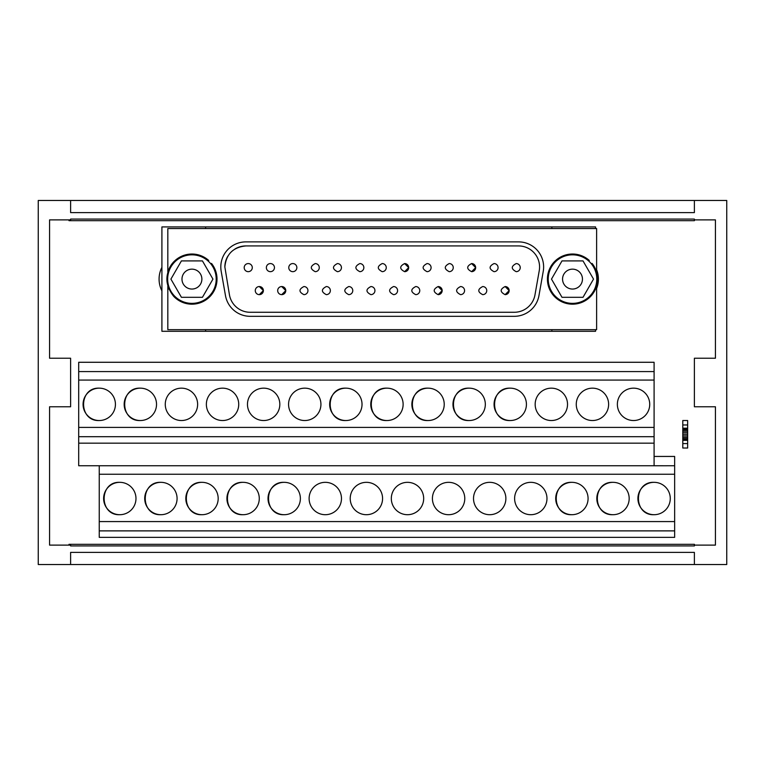 <?xml version="1.0" encoding="UTF-8"?>
<svg xmlns="http://www.w3.org/2000/svg" width="765" height="765" viewBox="0 0 765 765"><rect width="100%" height="100%" fill="white"/><g stroke="black" fill="none" stroke-linecap="round" stroke-linejoin="round"><path stroke-width="1.15" d="M577.479 287.716A9.945 9.945 0 0 1 563.891 284.073A9.945 9.945 0 0 1 567.534 270.485A9.945 9.945 0 0 1 581.123 274.128A9.945 9.945 0 0 1 577.479 287.716M211.15 264.279A24.27 24.27 0 0 1 206.751 298.321A24.27 24.27 0 0 1 172.708 293.923A24.27 24.27 0 0 1 177.107 259.88A24.27 24.27 0 0 1 211.15 264.279M196.901 287.716A9.945 9.945 0 0 1 183.313 284.073A9.945 9.945 0 0 1 186.956 270.485A9.945 9.945 0 0 1 200.545 274.128A9.945 9.945 0 0 1 196.901 287.716M543.246 271.326A25.082 25.082 0 0 0 518.546 241.883L245.89 241.883A25.082 25.082 0 0 0 221.19 271.326L225.474 295.596A25.082 25.082 0 0 0 250.174 316.318L514.262 316.318A25.082 25.082 0 0 0 538.962 295.596L543.246 271.326M227.932 256.026A21.038 21.038 0 0 0 224.853 266.966L229.452 294.888A21.038 21.038 0 0 0 250.174 312.273L514.262 312.273A21.038 21.038 0 0 0 534.974 294.888L539.258 270.619A21.038 21.038 0 0 0 518.546 245.928L245.89 245.928A21.038 21.038 0 0 0 234.951 249.007M482.696 286.55A4.045 4.045 0 0 1 486.75 290.595A4.045 4.045 0 0 1 482.696 294.64C477.484 291.943 477.484 289.247 482.696 286.55M326.311 286.55A4.045 4.045 0 0 1 330.356 290.595A4.045 4.045 0 0 1 326.311 294.64C321.09 291.943 321.09 289.247 326.311 286.55M259.325 286.55A4.045 4.045 0 0 1 263.37 290.595A4.045 4.045 0 0 1 259.325 294.64A4.045 4.045 0 0 1 255.28 290.595A4.045 4.045 0 0 1 259.325 286.55L263.37 290.595L259.325 294.64M438.125 286.55A4.045 4.045 0 0 1 442.17 290.595A4.045 4.045 0 0 1 438.125 294.64L442.17 290.595L438.125 286.55C432.904 289.247 432.904 291.943 438.125 294.64M303.896 286.55A4.045 4.045 0 0 1 307.951 290.595A4.045 4.045 0 0 1 303.896 294.64C298.685 291.943 298.685 289.247 303.896 286.55M281.73 286.55A4.045 4.045 0 0 1 285.775 290.595A4.045 4.045 0 0 1 281.73 294.64A4.045 4.045 0 0 1 277.685 290.595A4.045 4.045 0 0 1 281.73 286.55L285.775 290.595L281.73 294.64M370.891 286.55A4.045 4.045 0 0 1 374.936 290.595A4.045 4.045 0 0 1 370.891 294.64C365.67 291.943 365.67 289.247 370.891 286.55M505.11 286.55A4.045 4.045 0 0 1 509.155 290.595A4.045 4.045 0 0 1 505.11 294.64L509.155 290.595L505.11 286.55C499.889 289.247 499.889 291.943 505.11 294.64M460.53 286.55A4.045 4.045 0 0 1 464.575 290.595A4.045 4.045 0 0 1 460.53 294.64C455.318 291.943 455.318 289.247 460.53 286.55M348.725 286.55A4.045 4.045 0 0 1 352.77 290.595A4.045 4.045 0 0 1 348.725 294.64C343.504 291.943 343.504 289.247 348.725 286.55M248.243 263.571A4.045 4.045 0 0 1 252.287 267.616A4.045 4.045 0 0 1 248.243 271.661A4.045 4.045 0 0 1 244.198 267.616A4.045 4.045 0 0 1 248.243 263.571M382.213 263.571A4.045 4.045 0 0 1 386.258 267.616A4.045 4.045 0 0 1 382.213 271.661C377.002 268.964 377.002 266.268 382.213 263.571M404.628 263.571A4.045 4.045 0 0 1 408.673 267.616A4.045 4.045 0 0 1 404.628 271.661L408.673 267.616L404.628 263.571C399.407 266.268 399.407 268.964 404.628 271.661M427.042 263.571A4.045 4.045 0 0 1 431.087 267.616A4.045 4.045 0 0 1 427.042 271.661C421.821 268.964 421.821 266.268 427.042 263.571M449.208 263.571A4.045 4.045 0 0 1 453.253 267.616A4.045 4.045 0 0 1 449.208 271.661C443.987 268.964 443.987 266.268 449.208 263.571M471.613 263.571A4.045 4.045 0 0 1 475.658 267.616A4.045 4.045 0 0 1 471.613 271.661L475.658 267.616L471.613 263.571C466.401 266.268 466.401 268.964 471.613 271.661M494.027 263.571A4.045 4.045 0 0 1 498.072 267.616A4.045 4.045 0 0 1 494.027 271.661C488.806 268.964 488.806 266.268 494.027 263.571M359.808 263.571A4.045 4.045 0 0 1 363.853 267.616A4.045 4.045 0 0 1 359.808 271.661C354.587 268.964 354.587 266.268 359.808 263.571M337.394 263.571A4.045 4.045 0 0 1 341.439 267.616A4.045 4.045 0 0 1 337.394 271.661C332.182 268.964 332.182 266.268 337.394 263.571M315.228 263.571A4.045 4.045 0 0 1 319.273 267.616A4.045 4.045 0 0 1 315.228 271.661C310.007 268.964 310.007 266.268 315.228 263.571M292.813 263.571A4.045 4.045 0 0 1 296.858 267.616A4.045 4.045 0 0 1 292.813 271.661A4.045 4.045 0 0 1 288.768 267.616A4.045 4.045 0 0 1 292.813 263.571M516.193 263.571A4.045 4.045 0 0 1 520.238 267.616A4.045 4.045 0 0 1 516.193 271.661C510.982 268.964 510.982 266.268 516.193 263.571M270.408 263.571A4.045 4.045 0 0 1 274.453 267.616A4.045 4.045 0 0 1 270.408 271.661A4.045 4.045 0 0 1 266.363 267.616A4.045 4.045 0 0 1 270.408 263.571M393.545 286.55A4.045 4.045 0 0 1 397.59 290.595A4.045 4.045 0 0 1 393.545 294.64C388.324 291.943 388.324 289.247 393.545 286.55M415.711 286.55A4.045 4.045 0 0 1 419.755 290.595A4.045 4.045 0 0 1 415.711 294.64C410.489 291.943 410.489 289.247 415.711 286.55M591.727 264.279A24.27 24.27 0 0 1 587.329 298.321A24.27 24.27 0 0 1 553.286 293.923A24.27 24.27 0 0 1 557.685 259.88A24.27 24.27 0 0 1 591.727 264.279M119.799 514.702A16.18 16.18 0 0 1 103.619 498.522A16.18 16.18 0 0 1 119.799 482.332C98.934 481.348 98.934 515.687 119.799 514.702A16.18 16.18 0 0 0 135.979 498.522A16.18 16.18 0 0 0 119.799 482.332M654.094 514.702A16.18 16.18 0 0 1 637.914 498.522A16.18 16.18 0 0 1 654.094 482.332C633.229 481.348 633.229 515.687 654.094 514.702A16.18 16.18 0 0 0 670.274 498.522A16.18 16.18 0 0 0 654.094 482.332M612.995 514.702A16.18 16.18 0 0 1 596.815 498.522A16.18 16.18 0 0 1 612.995 482.332C592.129 481.348 592.129 515.687 612.995 514.702A16.18 16.18 0 0 0 629.174 498.522A16.18 16.18 0 0 0 612.995 482.332M571.895 514.702A16.18 16.18 0 0 1 555.715 498.522A16.18 16.18 0 0 1 571.895 482.332C551.029 481.348 551.029 515.687 571.895 514.702A16.18 16.18 0 0 0 588.075 498.522A16.18 16.18 0 0 0 571.895 482.332M530.795 514.702A16.18 16.18 0 0 1 514.615 498.522A16.18 16.18 0 0 1 530.795 482.332A16.18 16.18 0 0 1 546.975 498.522A16.18 16.18 0 0 1 530.795 514.702M489.696 514.702A16.18 16.18 0 0 1 473.516 498.522A16.18 16.18 0 0 1 489.696 482.332A16.18 16.18 0 0 1 505.875 498.522A16.18 16.18 0 0 1 489.696 514.702M448.596 514.702A16.18 16.18 0 0 1 432.416 498.522A16.18 16.18 0 0 1 448.596 482.332A16.18 16.18 0 0 1 464.776 498.522A16.18 16.18 0 0 1 448.596 514.702M407.496 514.702A16.18 16.18 0 0 1 391.317 498.522A16.18 16.18 0 0 1 407.496 482.332A16.18 16.18 0 0 1 423.676 498.522A16.18 16.18 0 0 1 407.496 514.702M366.397 514.702A16.18 16.18 0 0 1 350.217 498.522A16.18 16.18 0 0 1 366.397 482.332A16.18 16.18 0 0 1 382.577 498.522A16.18 16.18 0 0 1 366.397 514.702M325.297 514.702A16.18 16.18 0 0 1 309.117 498.522A16.18 16.18 0 0 1 325.297 482.332A16.18 16.18 0 0 1 341.477 498.522A16.18 16.18 0 0 1 325.297 514.702M284.197 514.702A16.18 16.18 0 0 1 268.018 498.522A16.18 16.18 0 0 1 284.197 482.332C263.332 481.348 263.332 515.687 284.197 514.702A16.18 16.18 0 0 0 300.377 498.522A16.18 16.18 0 0 0 284.197 482.332M243.098 514.702A16.18 16.18 0 0 1 226.918 498.522A16.18 16.18 0 0 1 243.098 482.332C222.233 481.348 222.233 515.687 243.098 514.702A16.18 16.18 0 0 0 259.278 498.522A16.18 16.18 0 0 0 243.098 482.332M201.998 514.702A16.18 16.18 0 0 1 185.819 498.522A16.18 16.18 0 0 1 201.998 482.332C181.133 481.348 181.133 515.687 201.998 514.702A16.18 16.18 0 0 0 218.178 498.522A16.18 16.18 0 0 0 201.998 482.332M160.899 514.702A16.18 16.18 0 0 1 144.719 498.522A16.18 16.18 0 0 1 160.899 482.332C140.033 481.348 140.033 515.687 160.899 514.702A16.18 16.18 0 0 0 177.078 498.522A16.18 16.18 0 0 0 160.899 482.332M99.249 420.53A16.18 16.18 0 0 1 83.069 404.341A16.18 16.18 0 0 1 99.249 388.161C78.384 387.176 78.384 421.515 99.249 420.53A16.18 16.18 0 0 0 115.429 404.341A16.18 16.18 0 0 0 99.249 388.161M633.544 420.53A16.18 16.18 0 0 1 617.365 404.341A16.18 16.18 0 0 1 633.544 388.161A16.18 16.18 0 0 1 649.724 404.341A16.18 16.18 0 0 1 633.544 420.53M592.445 420.53A16.18 16.18 0 0 1 576.265 404.341A16.18 16.18 0 0 1 592.445 388.161A16.18 16.18 0 0 1 608.624 404.341A16.18 16.18 0 0 1 592.445 420.53M551.345 420.53A16.18 16.18 0 0 1 535.165 404.341A16.18 16.18 0 0 1 551.345 388.161A16.18 16.18 0 0 1 567.525 404.341A16.18 16.18 0 0 1 551.345 420.53M510.245 420.53A16.18 16.18 0 0 1 494.066 404.341A16.18 16.18 0 0 1 510.245 388.161C489.38 387.176 489.38 421.515 510.245 420.53A16.18 16.18 0 0 0 526.425 404.341A16.18 16.18 0 0 0 510.245 388.161M469.146 420.53A16.18 16.18 0 0 1 452.966 404.341A16.18 16.18 0 0 1 469.146 388.161C448.28 387.176 448.28 421.515 469.146 420.53A16.18 16.18 0 0 0 485.326 404.341A16.18 16.18 0 0 0 469.146 388.161M428.046 420.53A16.18 16.18 0 0 1 411.866 404.341A16.18 16.18 0 0 1 428.046 388.161C407.181 387.176 407.181 421.515 428.046 420.53A16.18 16.18 0 0 0 444.226 404.341A16.18 16.18 0 0 0 428.046 388.161M386.947 420.53A16.18 16.18 0 0 1 370.767 404.341A16.18 16.18 0 0 1 386.947 388.161C366.081 387.176 366.081 421.515 386.947 420.53A16.18 16.18 0 0 0 403.126 404.341A16.18 16.18 0 0 0 386.947 388.161M345.847 420.53A16.18 16.18 0 0 1 329.667 404.341A16.18 16.18 0 0 1 345.847 388.161C324.982 387.176 324.982 421.515 345.847 420.53A16.18 16.18 0 0 0 362.027 404.341A16.18 16.18 0 0 0 345.847 388.161M304.747 420.53A16.18 16.18 0 0 1 288.568 404.341A16.18 16.18 0 0 1 304.747 388.161A16.18 16.18 0 0 1 320.927 404.341A16.18 16.18 0 0 1 304.747 420.53M263.648 420.53A16.18 16.18 0 0 1 247.468 404.341A16.18 16.18 0 0 1 263.648 388.161A16.18 16.18 0 0 1 279.827 404.341A16.18 16.18 0 0 1 263.648 420.53M222.548 420.53A16.18 16.18 0 0 1 206.368 404.341A16.18 16.18 0 0 1 222.548 388.161A16.18 16.18 0 0 1 238.728 404.341A16.18 16.18 0 0 1 222.548 420.53M181.448 420.53A16.18 16.18 0 0 1 165.269 404.341A16.18 16.18 0 0 1 181.448 388.161A16.18 16.18 0 0 1 197.628 404.341A16.18 16.18 0 0 1 181.448 420.53M140.349 420.53A16.18 16.18 0 0 1 124.169 404.341A16.18 16.18 0 0 1 140.349 388.161C119.483 387.176 119.483 421.515 140.349 420.53A16.18 16.18 0 0 0 156.529 404.341A16.18 16.18 0 0 0 140.349 388.161M49.572 219.88L49.572 358.23L49.572 219.88L70.61 219.88L70.61 219.077L694.39 219.077L694.39 219.88L715.428 219.88L715.428 358.23L694.39 358.23L694.39 406.77L715.428 406.77L715.428 545.12L694.39 545.12L694.39 544.307L68.993 544.307L68.993 545.12M68.993 219.88L68.993 220.693L694.39 220.693L694.39 219.88M694.39 545.12L694.39 545.923L70.61 545.923L70.61 545.12L49.572 545.12L49.572 406.77L49.572 545.12M70.61 564.532L70.61 552.397L694.39 552.397L694.39 564.532L38.25 564.532L38.25 200.468L70.61 200.468L70.61 212.603L694.39 212.603L70.61 212.603M694.39 564.532L726.75 564.532L726.75 200.468L694.39 200.468L694.39 212.603M715.428 545.12L715.428 406.77M715.428 358.23L715.428 219.88M694.39 200.468L70.61 200.468M49.572 358.23L70.61 358.23L70.61 406.77L49.572 406.77M694.39 220.693L68.993 220.693M694.39 544.307L68.993 544.307M682.791 448.022L682.791 420.521L687.649 420.521L687.649 448.022L682.791 448.022M682.791 424.967L687.649 424.967M682.791 428.199L687.649 428.199M682.791 428.343L687.649 428.343M682.791 428.955L687.649 428.955M682.791 429.93L687.649 429.93M682.791 431.202L687.649 431.202M682.791 432.684L687.649 432.684M682.791 434.271L687.649 434.271M682.791 435.859L687.649 435.859M682.791 437.341L687.649 437.341M682.791 438.613L687.649 438.613M682.791 439.588L687.649 439.588M682.791 440.2L687.649 440.2M682.791 440.344L687.649 440.344M682.791 443.576L687.649 443.576M595.562 228.534L595.562 226.918L551.871 226.918L551.871 228.534M205.603 228.534L205.603 226.918L161.912 226.918L161.912 331.283L551.871 331.283L551.871 329.667M132.335 465.751L107.263 465.751M173.435 465.751L148.362 465.751M214.535 465.751L189.462 465.751M255.634 465.751L230.561 465.751M296.734 465.751L271.661 465.751M337.834 465.751L312.761 465.751M378.933 465.751L353.86 465.751M420.033 465.751L394.96 465.751M461.132 465.751L436.06 465.751M502.232 465.751L477.159 465.751M543.332 465.751L518.259 465.751M584.431 465.751L559.358 465.751M625.531 465.751L600.458 465.751M78.699 427.406L78.699 362.275L654.094 362.275L654.094 427.406L78.699 427.406L78.699 443.174L654.094 443.174L654.094 465.751L666.64 465.77L641.558 465.751M78.699 443.174L78.699 465.751L654.094 465.751M654.094 427.406L654.094 443.174M78.699 436.71L654.094 436.71M654.094 371.58L78.699 371.58M78.699 380.071L654.094 380.071M674.644 530.881L674.644 537.355L99.249 537.355L99.249 530.881L674.644 530.881L674.644 521.577L99.249 521.577L99.249 530.881M99.249 465.751L99.249 521.577M654.094 456.437L674.644 456.437L674.644 521.577M674.644 465.751L666.631 465.751M99.249 474.243L674.644 474.243M595.562 226.918L161.912 226.918M551.871 331.283L595.562 331.283L595.562 329.667M168.941 289.132L167.822 285.995L167.822 329.667L596.614 329.667L596.614 286.014M596.614 272.197L596.614 228.534L167.822 228.534L167.822 272.197A25.082 25.082 0 0 1 173.999 261.563M205.603 329.667L205.603 331.283M161.912 290.872A25.886 25.886 0 0 1 161.912 267.329M596.614 269.672A25.886 25.886 0 0 1 596.614 288.539M591.498 263.992L592.091 263.437A25.082 25.082 0 0 1 588.945 298.044A25.082 25.082 0 0 1 554.243 296.294A25.082 25.082 0 0 1 554.587 261.553A25.082 25.082 0 0 1 589.318 260.492L588.725 261.047M174.028 261.544A25.082 25.082 0 0 1 208.74 260.492C196.882 251.599 185.312 251.953 174.018 261.553C164.647 273.038 164.532 284.618 173.665 296.294A25.082 25.082 0 0 0 208.348 298.063M208.396 298.025A25.082 25.082 0 0 0 211.513 263.437C219.679 275.811 218.627 287.344 208.367 298.044C196.337 306.698 184.767 306.115 173.665 296.294M208.74 260.492L208.157 261.047M210.93 263.992L211.513 263.437M245.89 245.928C233.115 247.181 226.105 254.19 224.853 266.966M202.438 297.308L212.947 279.101L202.438 260.903L181.42 260.903L170.911 279.101L181.42 297.308L202.438 297.308M583.016 297.308L593.525 279.101L583.016 260.903L561.998 260.903L551.489 279.101L561.998 297.308L583.016 297.308"/></g></svg>
